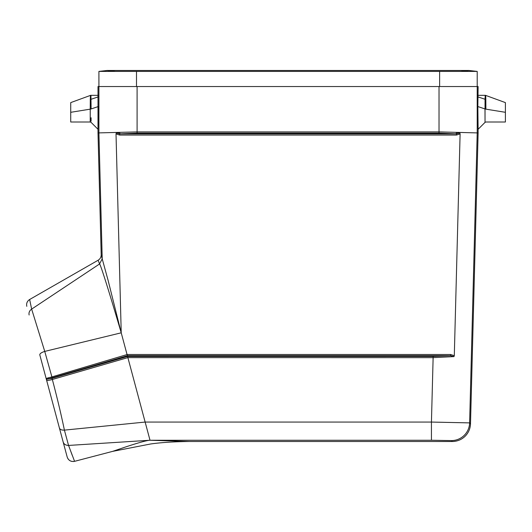 <?xml version="1.0" encoding="UTF-8"?>
<svg xmlns="http://www.w3.org/2000/svg" width="532" height="532" viewBox="0 0 532 532"><rect width="100%" height="100%" fill="white"/><g stroke="black" fill="none" stroke-linecap="round" stroke-linejoin="round"><path stroke-width="0.8" d="M127.042 354.485L450.577 354.485L454.301 355.689L460.107 133.918L456.449 135.061L119.673 135.061L116.016 133.918L121.223 332.813L127.042 354.518M484.998 108.94L485.038 122.36L485.031 108.954L477.836 106.553L478.122 86.543L98.001 86.543L98.001 132.92L137.096 131.903L439.026 131.903L477.211 132.907L469.623 422.887L470.501 423.791L478.122 132.92L477.836 106.553L478.122 129.283L485.018 122.387M91.125 108.94L90.919 95.334L98.214 95.334M477.909 95.334L485.397 95.334M477.896 96.877L485.051 99.265L485.204 95.334M485.197 95.334L485.137 97.05M485.849 99.471C485.59 94.197 485.583 94.184 485.836 99.431L485.882 109.013M478.122 132.92L477.211 132.907L477.211 71.408L98.912 71.408L98.912 132.907L102.21 258.845L108.136 280.49L121.223 332.813L44.748 351.406L51.897 376.922L127.055 354.558M91.112 122.387L98.001 129.283L98.287 106.553L91.092 108.954A1.21 0.392 0.5 0 1 90.221 109.067L90.287 99.431C90.54 94.191 90.54 94.197 90.274 99.471M98.001 132.92L101.193 254.788C101.173 257.156 100.156 258.964 98.154 260.215L29.639 299.503L31.647 309.105L44.748 351.406C41.443 352.477 39.794 353.614 39.794 354.817L63.055 441.62M189.345 441.5C173.898 441.666 161.003 442.491 150.656 443.981L112.585 451.382L126.024 446.82C139.058 442.531 147.058 440.343 150.011 440.25L189.365 441.5L452.326 441.5L451.442 440.596A18.188 18.181 135.7 0 0 469.623 422.887L431.439 422.062L145.143 422.062L64.405 430.122L68.555 445.437L150.011 440.25L127.873 357.624L433.128 357.644L433.128 356.447L450.577 355.682L127.467 355.682L127.58 356.447L433.128 356.447M456.656 132.641L459.834 132.973L460.107 133.918M454.301 355.689L453.976 356.606L433.128 357.644L431.439 422.062L431.439 440.25L150.011 440.25M116.016 133.918L116.289 132.973L119.467 132.641M470.501 423.791A18.194 18.188 45.8 0 1 452.326 441.5M63.155 441.999C63.92 444.22 65.722 445.364 68.555 445.437L74.573 461.33L84.555 458.717L74.573 461.33C70.942 461.916 68.475 460.486 67.185 457.035L39.794 354.817M127.866 357.604L52.342 379.489C57.23 397.976 61.246 414.854 64.405 430.122C61.659 430.262 59.99 429.557 59.404 428.001M112.585 451.382L84.555 458.717M127.121 354.538L127.467 355.682L47.953 379.037L52.063 378.325L127.58 356.447L127.86 357.61M121.223 332.813C109.04 291.323 100.255 263.5 99.557 263.978L31.647 309.105C29.473 310.668 28.635 312.636 29.127 315.004M101.193 254.788L102.21 258.838L99.557 263.978L98.154 260.215M72.232 455.319L68.588 445.43M485.038 117.745L485.038 121.236M485.038 122.36L485.896 122.008L505.4 122.008L505.4 102.61L485.397 95.301M91.085 121.249L91.085 117.745M90.992 97.083L90.925 95.334M90.733 95.301L70.723 102.61L70.723 122.008L90.227 122.008L91.085 122.36M90.24 109.013L90.221 121.914L90.221 109.067M90.214 118.55L90.201 120.611M52.063 378.325L52.342 379.489C48.944 380.407 47.029 380.673 46.617 380.274A1.21 1.197 -15 0 1 46.836 379.23L46.909 378.239L51.897 376.922L52.216 378.039M26.799 306.326C26.208 303.406 27.159 301.132 29.639 299.503M453.969 356.606L450.577 355.682L450.577 354.485M48.339 377.727A1.21 0.745 81.2 0 1 47.953 379.037L46.836 379.23A1.21 1.024 -129.5 0 0 46.909 378.239M456.449 135.061L456.449 133.865L459.834 132.973M116.289 132.973L119.673 133.865L456.449 133.865L439.026 133.1L137.096 133.1L119.673 133.865L119.673 135.061M460.838 71.408L469.024 70.477L107.098 70.477L98.912 71.408L107.098 70.477L115.284 71.408M469.024 70.477L477.211 71.408L469.024 70.477M90.287 99.431A1.21 0.459 -3.1 0 0 91.072 99.265L98.227 96.877M485.836 99.431A1.21 0.459 3.1 0 1 485.051 99.265L485.031 108.954A1.21 0.392 -0.5 0 0 485.902 109.067M137.096 86.543L137.096 133.1M439.026 133.1L439.026 86.543M451.442 440.596L431.439 440.25M485.902 109.153L505.4 112.305M90.221 109.153L70.723 112.305M456.004 133.825L456.562 132.648M120.119 133.825L119.56 132.648M136.498 86.543L136.498 71.408C136.498 70.171 136.498 70.171 136.498 71.408M439.625 71.408C439.625 70.171 439.625 70.171 439.625 71.408L439.625 86.543M30.43 299.05L29.646 299.503M73.882 461.47L73.243 461.523M71.9 461.417L71.148 461.224M70.084 460.759L69.246 460.193M68.588 459.582L67.797 458.504"/></g></svg>
